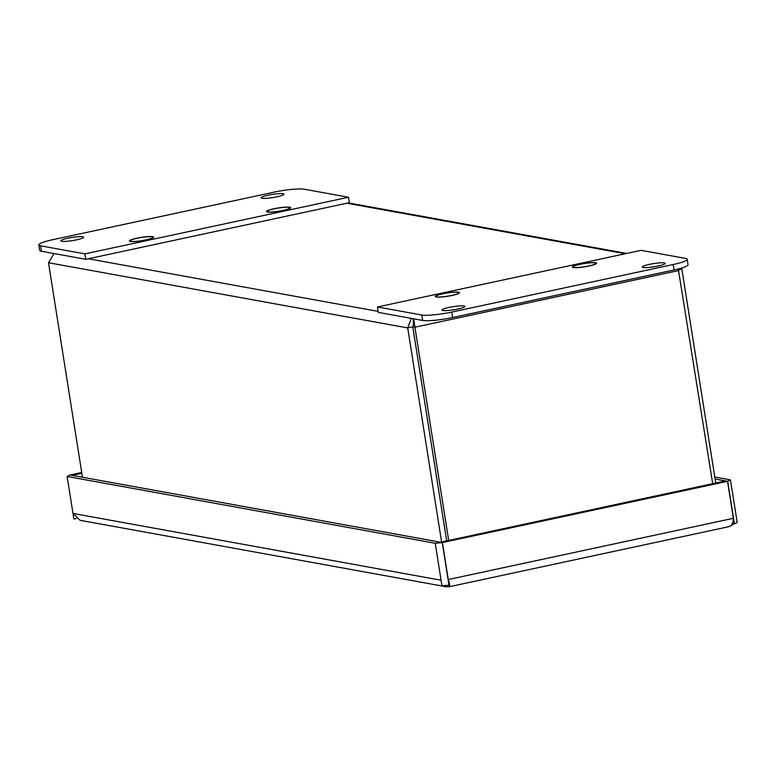 <?xml version="1.0" encoding="UTF-8"?>
<svg xmlns="http://www.w3.org/2000/svg" width="776" height="776" viewBox="0 0 776 776"><rect width="100%" height="100%" fill="white"/><g stroke="black" fill="none" stroke-linecap="round" stroke-linejoin="round"><path stroke-width="1.16" d="M413.181 318.723L413.492 324.358L412.784 326.832L407.71 327.918L411.358 318.393M54.048 253.548L48.49 262.725L82.469 477.25M712.678 483.671L678.273 268.971M413.744 318.829L414.917 327.22L412.784 326.832L446.675 540.814L412.774 326.832L413.88 323.146M681.57 268.069L681.852 269.03L678.602 269.728M48.49 262.725L407.71 327.918L441.602 541.9M681.852 269.03L715.744 483.011M678.913 270.504L414.917 327.22L448.673 540.387M289.138 207.367A11.582 1.6 171 0 1 290.03 207.822A11.582 1.6 171 0 1 278.846 211.208A11.582 1.6 171 0 1 267.157 211.441A11.582 1.6 171 0 1 276.217 208.414A11.582 1.6 171 0 1 289.138 207.367M594.998 262.87A11.582 1.6 171 0 1 595.89 263.326A11.582 1.6 171 0 1 584.706 266.721A11.582 1.6 171 0 1 573.018 266.954A11.582 1.6 171 0 1 582.078 263.927A11.582 1.6 171 0 1 594.998 262.87M152.067 236.806A11.582 1.6 171 0 1 152.959 237.262A11.582 1.6 171 0 1 141.775 240.657A11.582 1.6 171 0 1 130.087 240.88A11.582 1.6 171 0 1 139.137 237.863A11.582 1.6 171 0 1 152.067 236.806M457.927 292.319A11.582 1.6 171 0 1 458.82 292.775A11.582 1.6 171 0 1 447.636 296.16A11.582 1.6 171 0 1 435.947 296.393A11.582 1.6 171 0 1 444.997 293.367A11.582 1.6 171 0 1 457.927 292.319M274.229 192.118A23.154 3.201 171 0 1 304.182 189.198L348.511 197.249L349.375 202.681L85.767 259.31L41.448 251.259A23.154 3.201 171 0 1 39.663 250.357L38.8 244.915A23.154 3.201 171 0 1 52.807 239.687L274.229 192.118M276.983 196.803A11.582 1.6 171 0 1 261.114 197.812A11.582 1.6 171 0 1 272.298 194.417A11.582 1.6 171 0 1 283.987 194.184A11.582 1.6 171 0 1 276.983 196.803M348.511 197.249L84.914 253.868L40.585 245.827A23.154 3.201 171 0 1 38.8 244.915M84.914 253.868L85.767 259.31M146.227 239.929A12.271 1.698 171 0 1 129.408 240.996A12.271 1.698 171 0 1 141.261 237.398A12.271 1.698 171 0 1 153.648 237.155A12.271 1.698 171 0 1 146.227 239.929M283.298 210.48A12.271 1.698 171 0 1 266.478 211.547A12.271 1.698 171 0 1 278.332 207.958A12.271 1.698 171 0 1 290.719 207.706A12.271 1.698 171 0 1 283.298 210.48M76.649 239.832A11.582 1.6 171 0 1 60.78 240.841A11.582 1.6 171 0 1 71.964 237.446A11.582 1.6 171 0 1 83.653 237.223A11.582 1.6 171 0 1 76.649 239.832M451.748 312.088A23.154 3.201 171 0 1 421.795 315.007L377.475 306.966L378.329 312.398L422.658 320.449A23.154 3.201 171 0 0 452.612 317.53L674.043 269.961A23.154 3.201 171 0 0 688.04 264.732L687.187 259.291A23.154 3.201 171 0 1 673.18 264.529L451.748 312.088L452.612 317.53M449.003 307.412A11.582 1.6 171 0 1 464.863 306.404A11.582 1.6 171 0 1 453.679 309.799A11.582 1.6 171 0 1 442 310.022A11.582 1.6 171 0 1 449.003 307.412M377.475 306.966L641.073 250.338L685.402 258.389A23.154 3.201 171 0 1 687.187 259.291M579.759 264.286A12.271 1.698 171 0 1 596.579 263.219A12.271 1.698 171 0 1 584.726 266.808A12.271 1.698 171 0 1 572.339 267.06A12.271 1.698 171 0 1 579.759 264.286M442.689 293.726A12.271 1.698 171 0 1 459.508 292.659A12.271 1.698 171 0 1 447.655 296.257A12.271 1.698 171 0 1 435.268 296.5A12.271 1.698 171 0 1 442.689 293.726M649.337 264.373A11.582 1.6 171 0 1 665.207 263.374A11.582 1.6 171 0 1 654.023 266.76A11.582 1.6 171 0 1 642.334 266.993A11.582 1.6 171 0 1 649.337 264.373M448.101 579.507L448.276 579.536C449.789 584.367 450.031 586.763 449.023 586.705L446.442 586.802L443.891 585.676M729.459 526.555L449.246 586.753L448.79 585.211M728.742 526.613C731.535 526.293 733.087 523.519 733.368 518.3L727.519 481.333L442.427 542.57L448.276 579.536L733.368 518.3M733.844 523.771L730.507 526.099M76.223 518.552L73.875 519.057L72.992 513.44L80.093 520.308L446.442 586.802M441.301 581.631L435.22 543.268L67.134 476.474L69.908 475.028L72.197 475.387L440.283 542.182L442.252 542.608L435.22 543.268M734.426 523.878L737.2 522.442L730.458 479.859L727.684 481.295L734.426 523.878L732.369 523.509M440.293 542.249L725.385 480.945L727.519 481.333M442.252 542.608L449.003 585.191L441.971 585.861L441.078 580.235L72.992 513.44L67.134 476.474M725.56 480.975L727.684 481.295M440.312 542.249L442.427 542.57M725.55 480.907L715.123 479.073M714.793 477.017L730.458 479.859M81.839 473.311L72.197 475.378L70.073 474.99L81.713 472.497M378.174 311.389L88.26 258.767M346.882 203.215L625.262 253.742M40.585 245.827L41.448 251.259M421.795 315.007L422.658 320.449M673.18 264.529L674.043 269.961M626.688 253.432L348.308 202.914M290.117 208.375L290.03 207.822M267.254 211.994L267.157 211.441M595.978 263.879L595.89 263.326M573.115 267.507L573.018 266.954M153.047 237.815L152.959 237.262M130.174 241.443L130.087 240.88M458.907 293.328L458.82 292.775M436.034 296.946L435.947 296.393"/></g></svg>
